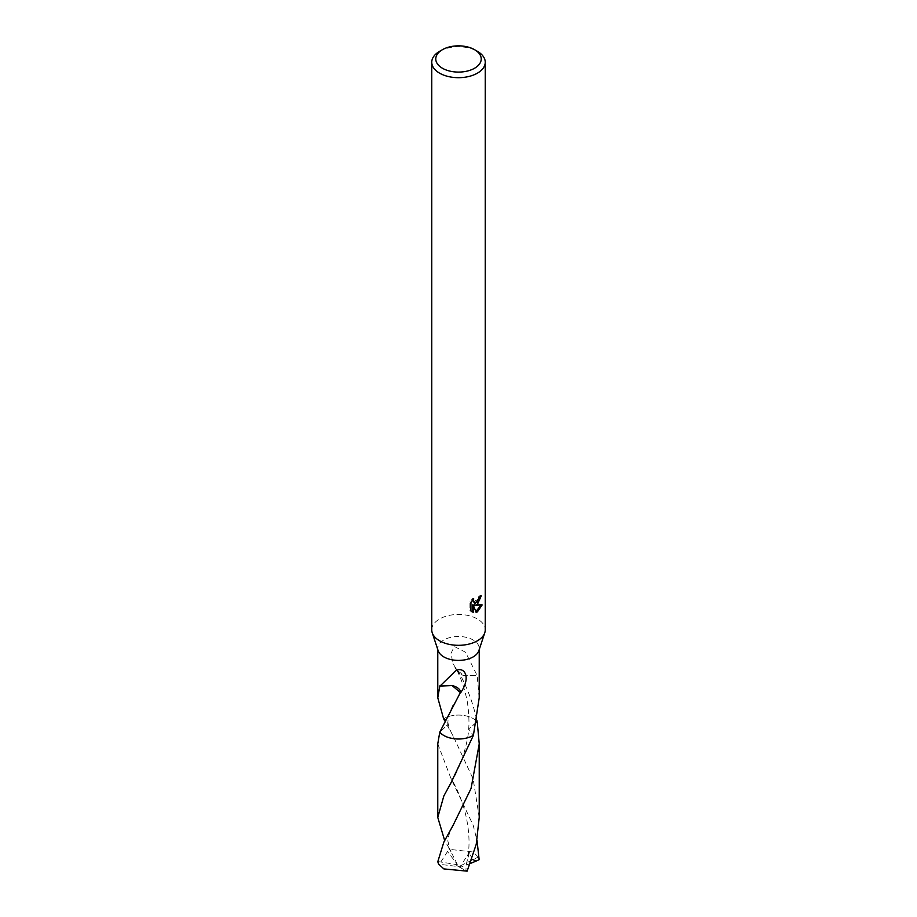 <?xml version="1.0" encoding="UTF-8"?>
<svg xmlns="http://www.w3.org/2000/svg" width="917" height="917" viewBox="0 0 917 917"><rect width="100%" height="100%" fill="white"/><g stroke="black" fill="none" stroke-linecap="round" stroke-linejoin="round"><path stroke-width="0.69" stroke-dasharray="4.58 3.44" d="M431.758 629.887A26.742 15.44 180 0 1 439.598 618.975A26.742 15.44 180 0 1 468.736 615.628A26.742 15.44 180 0 1 485.242 629.887M438.143 650.68A20.724 11.967 180 0 1 437.776 648.445A20.724 11.967 180 0 1 443.851 639.986A20.724 11.967 180 0 1 466.432 637.395A20.724 11.967 180 0 1 479.224 648.445A20.724 11.967 180 0 1 478.857 650.68M479.224 817.437L473.161 779.037L453.216 736.179C449.938 730.092 448.321 726.046 448.356 724.04L439.759 732.167L448.344 724.029L443.599 718.722A20.736 11.967 180 0 1 473.161 718.573A20.736 11.967 180 0 1 477.23 721.908A20.724 11.967 180 0 0 443.839 718.584A20.724 11.967 180 0 0 443.599 718.722A20.724 11.967 180 0 1 443.839 718.584A20.724 11.967 180 0 1 477.23 721.92C472.874 701.769 466.008 684.036 456.632 668.722M480.176 596.807L480.279 595.316A25.401 14.661 180 0 1 478.674 596.68L478.387 598.469L473.447 602.102M478.674 596.68L479.625 597.231M472.415 600.337L472.782 598.354L469.94 601.816L469.94 610.424L470.937 610.997M469.94 601.816L470.937 602.389M472.782 598.354L473.745 598.904M480.279 595.316L481.253 595.878M480.909 605.186L481.173 604.337L473.894 604.83M469.94 610.424L471.613 611.605M472.415 604.899L475.201 611.822L475.854 611.593M475.201 611.822L476.152 612.373M481.184 604.337L482.17 604.911M456.219 668.78A13.812 7.978 0 0 0 456.964 671.003A13.812 7.978 0 0 0 464.873 675.795L457.125 670.591L456.643 668.757A20.724 11.967 180 0 0 456.219 668.78L452.941 663.61L451.026 653.294L454.362 646.508L465.584 652.262L476.989 675.244L464.85 675.772L477.149 675.439A20.724 11.967 0 0 0 476.989 675.244M476.783 722.034L468.61 728.958L473.401 735.365L468.598 728.958L477.241 721.92M479.224 697.757L477.149 675.439M453.193 705.425C449.559 710.125 446.9 722.298 448.344 724.029L445.238 719.685M439.851 685.87L452.15 685.538M439.598 51.329A26.742 15.44 180 0 1 477.413 51.329M437.764 743.87L450.889 778.269L473.161 825.197L477.023 840.511M437.845 861.544L455.577 864.399L458.5 866.771L478.273 857.028A20.724 11.967 180 0 1 479.155 859.676M478.273 857.028L473.149 851.996L449.857 849.406L444.653 840.499M440.802 861.969L447.519 851.549L451.095 851.893L448.745 848.03M453.216 736.179L444.653 720.808M470.536 863.39L461.423 866.955L438.727 864.192M455.577 864.399L457.319 864.387L447.519 851.549M457.319 864.387L451.095 851.893M472.026 859.263L469.481 852.237L466.283 864.227L465.905 870.52L468.255 869.144M461.423 866.955L459.681 867.367L469.481 852.237M459.681 867.367L465.905 870.52M450.9 851.515L449.857 849.406M455.577 864.341L458.5 866.771L461.423 866.909M466.1 870.623L467.143 871.15M437.776 649.58L437.776 648.445M472.095 611.914L471.109 611.341M456.964 671.003L452.941 663.61M457.125 670.591C460.884 678.156 463.933 686.959 466.283 697.012C468.14 703.075 469.676 721.862 468.61 728.958C468.576 734.804 466.638 744.18 462.776 757.098C458.546 768.492 454.557 777.169 450.832 783.141M479.224 649.58L479.224 648.445M453.124 825.266C451.026 827.73 446.785 839.995 448.149 841.955C449.021 847.09 450.006 850.38 451.072 851.847M466.295 864.227C473.562 837.553 465.595 802.123 450.9 778.269"/><path stroke-width="1.38" d="M474.57 49.69L477.413 51.329A26.742 15.44 180 0 1 485.242 62.241L485.242 629.887A26.742 15.44 180 0 1 484.772 632.776A26.742 15.44 180 0 1 477.402 640.8A26.742 15.44 180 0 1 450.637 644.64A26.742 15.44 180 0 1 432.228 632.776A26.742 15.44 180 0 1 431.758 629.887L431.758 62.241A26.742 15.44 180 0 1 439.587 51.329A26.742 15.44 180 0 1 439.598 51.329L442.43 49.69A22.73 13.125 180 0 1 474.57 49.69A22.73 13.125 180 0 1 474.57 68.248A22.73 13.125 180 0 1 442.43 68.248A22.73 13.125 180 0 1 442.43 49.69L439.587 51.329M484.772 632.776L478.857 650.68A20.724 11.967 180 0 1 473.149 656.904A20.724 11.967 180 0 1 452.402 659.885A20.724 11.967 180 0 1 438.143 650.68L432.228 632.776M477.402 604.418L474.846 605.38L482.17 604.911L477.402 611.845L476.152 612.373L473.378 605.449L473.378 612.43L470.937 610.997L470.937 602.389L473.745 598.904L473.367 600.612L474.41 602.664L477.402 602.102L479.625 597.231A26.742 15.44 0 0 0 481.253 595.878L477.402 604.418M485.242 62.241A26.742 15.44 180 0 1 477.402 73.165A26.742 15.44 180 0 1 448.264 76.512A26.742 15.44 180 0 1 431.758 62.241M473.401 735.342A20.724 11.967 180 0 1 473.149 735.491A20.724 11.967 180 0 1 439.77 732.156L437.764 743.87L437.776 817.425L443.839 795.956L450.832 783.141L473.401 735.365L479.224 697.757L479.224 649.58M439.759 732.167A20.736 11.967 180 0 0 443.839 735.503A20.736 11.967 180 0 0 473.401 735.365L473.401 735.365A20.724 11.967 180 0 1 473.161 735.503A20.724 11.967 180 0 1 439.759 732.156L460.357 692.587A20.724 11.967 180 0 0 460.781 692.564A13.812 7.978 0 0 0 452.127 685.561L460.357 692.587M445.238 719.685L443.599 718.722L437.776 697.757L439.851 685.87A20.724 11.967 0 0 0 440.011 686.065L453.33 673.112C460.426 664 473.573 673.479 460.781 692.564M480.176 596.807L473.894 604.83L474.846 605.38M474.41 602.664L472.415 600.337M471.613 611.605L472.415 611.88L472.415 604.899L473.378 605.449M475.854 611.593L480.909 605.186M472.415 611.88L473.378 612.43M477.023 720.808L476.783 722.034M440.011 686.065L452.127 685.561M477.023 840.511L479.155 859.676L476.198 861.04L472.026 859.263M443.839 842.115L437.845 861.544A20.724 11.967 180 0 0 438.727 864.192L443.851 868.915L467.143 871.15L476.255 844.236L479.224 817.437L479.236 743.882L471.063 788.46L453.124 825.266L443.839 842.115M477.241 721.92L477.241 721.92A20.736 11.967 180 0 1 477.241 721.92L479.236 743.882M444.653 840.499L437.776 817.425M444.653 720.808L443.599 718.722M476.198 861.04L470.536 863.39M437.776 697.757L437.776 649.58M452.883 705.998L453.193 705.425"/></g></svg>
